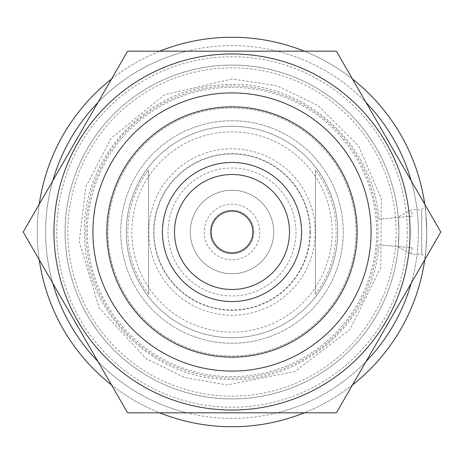 <?xml version="1.0" encoding="UTF-8"?>
<svg xmlns="http://www.w3.org/2000/svg" width="464" height="464" viewBox="0 0 464 464"><rect width="100%" height="100%" fill="white"/><g stroke="black" fill="none" stroke-linecap="round" stroke-linejoin="round"><path stroke-width="0.35" stroke-dasharray="2.32 1.74" d="M315.456 294.234L315.456 169.766A104.11 104.11 0 0 1 315.456 294.234L315.456 169.766M337.717 232A105.717 105.717 0 0 1 179.145 323.553A105.717 105.717 0 0 1 179.145 140.447A105.717 105.717 0 0 1 337.717 232A105.717 105.717 0 0 1 179.145 323.553A105.717 105.717 0 0 1 179.145 140.447A105.717 105.717 0 0 1 337.717 232A105.717 105.717 0 0 1 179.145 323.553A105.717 105.717 0 0 1 179.145 140.447A105.717 105.717 0 0 1 337.717 232A105.717 105.717 0 0 1 179.145 323.553A105.717 105.717 0 0 1 179.145 140.447A105.717 105.717 0 0 1 337.717 232M148.544 294.234A104.11 104.11 0 0 1 148.544 169.766L148.544 294.234L148.544 169.766M252.863 232A20.863 20.863 0 0 1 232 252.863A20.863 20.863 0 0 1 211.137 232A20.863 20.863 0 0 1 232 211.137A20.863 20.863 0 0 1 252.863 232M232 174.499A57.501 57.501 0 0 1 281.799 260.751A57.501 57.501 0 0 1 182.201 260.751A57.501 57.501 0 0 1 232 174.499M398.918 232A166.918 166.918 0 0 1 148.544 376.553A166.918 166.918 0 0 1 148.544 87.447A166.918 166.918 0 0 1 398.918 232L398.245 217.019A166.918 166.918 0 0 0 144.252 90.01A166.918 166.918 0 0 0 144.252 373.99A166.918 166.918 0 0 0 398.245 246.981A166.918 166.918 0 0 1 144.252 373.99A166.918 166.918 0 0 1 144.252 90.01A166.918 166.918 0 0 1 398.245 217.019L398.918 232A166.918 166.918 0 0 1 148.544 376.553A166.918 166.918 0 0 1 148.544 87.447A166.918 166.918 0 0 1 398.918 232L398.245 246.981L398.918 232A166.918 166.918 0 0 1 148.544 376.553A166.918 166.918 0 0 1 148.544 87.447A166.918 166.918 0 0 1 398.918 232A166.918 166.918 0 0 1 148.544 376.553A166.918 166.918 0 0 1 148.544 87.447A166.918 166.918 0 0 1 398.918 232M424.74 204.183A194.735 194.735 0 0 1 134.63 400.647A194.735 194.735 0 0 1 134.63 63.353A194.735 194.735 0 0 1 426.735 232C426.143 247.857 425.587 256.383 425.047 257.578C425.587 256.389 426.143 247.863 426.735 232A194.735 194.735 0 0 1 424.74 259.817M352.46 385.004A194.735 194.735 0 0 1 304.28 412.827L186.801 412.827A186.389 186.389 0 0 1 98.003 361.56M186.801 412.827L159.72 412.827A194.735 194.735 0 0 1 111.54 385.004M39.26 259.817A194.735 194.735 0 0 1 39.26 204.183M111.54 78.996A194.735 194.735 0 0 1 159.72 51.173L277.199 51.173A186.389 186.389 0 0 1 365.997 102.44M277.199 51.173L304.28 51.173A194.735 194.735 0 0 1 352.46 78.996M425.848 213.399L425.047 206.422C425.587 207.617 426.149 216.143 426.735 232L425.848 213.399M411.203 180.734A186.389 186.389 0 0 1 411.203 283.266M365.997 361.56A186.389 186.389 0 0 1 277.199 412.827M52.797 283.266A186.389 186.389 0 0 1 52.797 180.734M98.003 102.44A186.389 186.389 0 0 1 186.801 51.173M418.389 232A186.389 186.389 0 0 1 138.806 393.42A186.389 186.389 0 0 1 138.806 70.58A186.389 186.389 0 0 1 418.389 232M407.264 232A175.264 175.264 0 0 1 144.368 383.78A175.264 175.264 0 0 1 144.368 80.22A175.264 175.264 0 0 1 407.264 232M309.894 232A77.894 77.894 0 0 1 193.053 299.46A77.894 77.894 0 0 1 193.053 164.54A77.894 77.894 0 0 1 309.894 232M301.548 232A69.548 69.548 0 0 1 197.223 292.233A69.548 69.548 0 0 1 197.223 171.767A69.548 69.548 0 0 1 301.548 232A69.548 69.548 0 0 1 197.223 292.233A69.548 69.548 0 0 1 197.223 171.767A69.548 69.548 0 0 1 301.548 232A69.548 69.548 0 0 1 197.223 292.233A69.548 69.548 0 0 1 197.223 171.767A69.548 69.548 0 0 1 301.548 232M273.731 232A41.731 41.731 0 0 1 211.137 268.14A41.731 41.731 0 0 1 211.137 195.86A41.731 41.731 0 0 1 273.731 232A41.731 41.731 0 0 1 211.137 268.14A41.731 41.731 0 0 1 211.137 195.86A41.731 41.731 0 0 1 273.731 232A41.731 41.731 0 0 1 211.137 268.14A41.731 41.731 0 0 1 211.137 195.86A41.731 41.731 0 0 1 273.731 232A41.731 41.731 0 0 1 211.137 268.14A41.731 41.731 0 0 1 211.137 195.86A41.731 41.731 0 0 1 273.731 232M259.817 232A27.817 27.817 0 0 1 218.092 256.093A27.817 27.817 0 0 1 218.092 207.907A27.817 27.817 0 0 1 259.817 232M232 92.904A139.096 139.096 0 0 1 352.46 301.548A139.096 139.096 0 0 1 111.54 301.548A139.096 139.096 0 0 1 232 92.904M304.28 51.173L159.72 51.173M304.28 412.827L159.72 412.827M412.136 216.241L378.879 219.147L412.136 216.241L411.452 209.745L398.245 217.019L411.452 209.745L421.73 209.745L421.73 254.255L421.73 209.745L425.047 206.422M398.245 246.981L411.452 254.255L398.245 246.981M378.879 219.147C374.059 142.837 301.855 79.518 225.568 84.697C149.118 86.188 82.714 155.556 84.558 232C82.714 308.444 149.118 377.812 225.568 379.303C301.855 384.482 374.059 321.163 378.879 244.853L412.136 247.759L378.879 244.853M253.796 232A21.796 21.796 0 0 1 221.102 250.879A21.796 21.796 0 0 1 221.102 213.121A21.796 21.796 0 0 1 253.796 232A21.796 21.796 0 0 1 221.102 250.879A21.796 21.796 0 0 1 221.102 213.121A21.796 21.796 0 0 1 253.796 232M378.05 232A146.05 146.05 0 0 1 158.972 358.486A146.05 146.05 0 0 1 158.972 105.514A146.05 146.05 0 0 1 378.05 232M232 190.269A41.731 41.731 0 0 1 268.14 252.863A41.731 41.731 0 0 1 195.86 252.863A41.731 41.731 0 0 1 232 190.269A41.731 41.731 0 0 1 268.14 252.863A41.731 41.731 0 0 1 195.86 252.863A41.731 41.731 0 0 1 232 190.269M386.193 142.976A178.043 178.043 0 0 0 77.807 142.976A178.043 178.043 0 0 0 232 410.043A178.043 178.043 0 0 0 386.193 142.976A178.043 178.043 0 0 0 53.957 232A178.043 178.043 0 0 0 278.081 403.976A178.043 178.043 0 0 0 386.193 142.976A178.043 178.043 0 0 0 77.807 142.976A178.043 178.043 0 0 0 232 410.043A178.043 178.043 0 0 0 386.193 142.976M352.46 162.452A139.096 139.096 0 0 0 111.54 162.452A139.096 139.096 0 0 0 232 371.096A139.096 139.096 0 0 0 352.46 162.452A139.096 139.096 0 0 0 111.54 162.452A139.096 139.096 0 0 0 232 371.096A139.096 139.096 0 0 0 352.46 162.452A139.096 139.096 0 0 0 111.54 162.452A139.096 139.096 0 0 0 232 371.096A139.096 139.096 0 0 0 352.46 162.452M23.2 232L127.6 51.173L336.4 51.173L440.8 232L336.4 412.827L127.6 412.827L23.2 232L127.6 412.827L336.4 412.827L440.8 232L336.4 51.173L127.6 51.173L23.2 232L127.6 51.173L336.4 51.173L440.8 232L336.4 412.827L127.6 412.827L23.2 232M339.416 169.986A124.033 124.033 0 0 0 124.584 169.986A124.033 124.033 0 0 0 232 356.033A124.033 124.033 0 0 0 339.416 169.986A124.033 124.033 0 0 0 124.584 169.986A124.033 124.033 0 0 0 232 356.033A124.033 124.033 0 0 0 339.416 169.986A124.033 124.033 0 0 0 124.584 169.986A124.033 124.033 0 0 0 232 356.033A124.033 124.033 0 0 0 339.416 169.986A124.033 124.033 0 0 0 124.584 169.986A124.033 124.033 0 0 0 232 356.033A124.033 124.033 0 0 0 339.416 169.986M315.23 232A83.23 83.23 0 0 1 190.385 304.077A83.23 83.23 0 0 1 190.385 159.923A83.23 83.23 0 0 1 315.23 232M232 87.336A144.664 144.664 0 0 1 357.28 304.332A144.664 144.664 0 0 1 106.72 304.332A144.664 144.664 0 0 1 232 87.336M295.986 232A63.986 63.986 0 0 1 200.007 287.413A63.986 63.986 0 0 1 200.007 176.587A63.986 63.986 0 0 1 295.986 232M332.149 232A100.149 100.149 0 0 1 181.923 318.733A100.149 100.149 0 0 1 181.923 145.267A100.149 100.149 0 0 1 332.149 232A100.149 100.149 0 0 1 181.923 318.733A100.149 100.149 0 0 1 181.923 145.267A100.149 100.149 0 0 1 332.149 232M310.41 232A78.41 78.41 0 0 1 192.798 299.906A78.41 78.41 0 0 1 192.798 164.094A78.41 78.41 0 0 1 310.41 232M396.134 232A164.134 164.134 0 0 1 149.93 374.146A164.134 164.134 0 0 1 149.93 89.854A164.134 164.134 0 0 1 396.134 232M232 120.721A111.279 111.279 0 0 1 328.367 287.639A111.279 111.279 0 0 1 135.633 287.639A111.279 111.279 0 0 1 232 120.721A111.279 111.279 0 0 1 328.367 287.639A111.279 111.279 0 0 1 135.633 287.639A111.279 111.279 0 0 1 232 120.721M412.136 247.759L411.452 254.255L421.73 254.255L425.047 257.578M232 78.996L164.685 94.598L111.099 138.22L85.759 187.009L79.298 241.605L99.093 307.806L145.998 358.55L184.718 377.516L227.192 384.929L294.965 371.449L349.891 329.533L380.782 267.716L381.321 198.621L358.55 145.998L318.002 105.45L276.991 85.759L232 78.996"/><path stroke-width="0.7" d="M232 211.137A20.863 20.863 0 0 1 252.863 232A20.863 20.863 0 0 1 232 252.863A20.863 20.863 0 0 1 211.137 232A20.863 20.863 0 0 1 232 211.137M232 174.499A57.501 57.501 0 0 1 281.799 260.751A57.501 57.501 0 0 1 182.201 260.751A57.501 57.501 0 0 1 232 174.499M232 162.452A69.548 69.548 0 0 1 292.233 266.777A69.548 69.548 0 0 1 171.767 266.777A69.548 69.548 0 0 1 232 162.452M424.74 259.817A194.735 194.735 0 0 1 352.46 385.004M159.72 412.827A194.735 194.735 0 0 0 304.28 412.827M111.54 385.004A194.735 194.735 0 0 1 39.26 259.817M39.26 204.183A194.735 194.735 0 0 1 111.54 78.996M304.28 51.173A194.735 194.735 0 0 0 159.72 51.173M352.46 78.996A194.735 194.735 0 0 1 424.74 204.183M365.997 102.44A186.389 186.389 0 0 1 411.203 180.734M411.203 283.266A186.389 186.389 0 0 1 365.997 361.56M98.003 361.56A186.389 186.389 0 0 1 52.797 283.266M52.797 180.734A186.389 186.389 0 0 1 98.003 102.44M232 92.904A139.096 139.096 0 0 1 352.46 301.548A139.096 139.096 0 0 1 111.54 301.548A139.096 139.096 0 0 1 232 92.904M232 106.813A125.187 125.187 0 0 1 340.414 294.594A125.187 125.187 0 0 1 123.586 294.594A125.187 125.187 0 0 1 232 106.813M53.957 232A178.043 178.043 0 0 0 278.081 403.976A178.043 178.043 0 0 0 386.193 142.976A178.043 178.043 0 0 0 53.957 232M23.2 232L127.6 412.827L336.4 412.827L440.8 232L336.4 51.173L127.6 51.173L23.2 232M352.46 162.452A139.096 139.096 0 0 0 111.54 162.452A139.096 139.096 0 0 0 232 371.096A139.096 139.096 0 0 0 352.46 162.452"/></g></svg>
